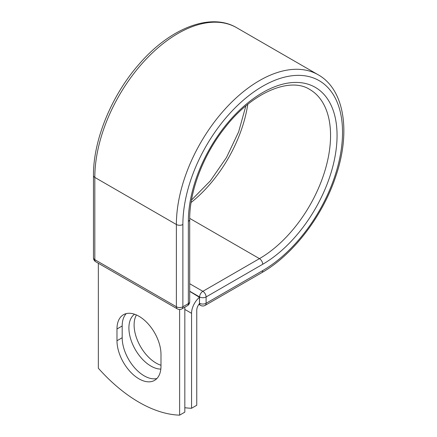 <?xml version="1.0" encoding="UTF-8"?>
<svg xmlns="http://www.w3.org/2000/svg" width="437" height="437" viewBox="0 0 437 437"><rect width="100%" height="100%" fill="white"/><g stroke="black" fill="none" stroke-linecap="round" stroke-linejoin="round"><path stroke-width="0.66" d="M138.982 378.846A31.114 17.966 -120 0 0 154.54 380.387A31.114 17.966 -120 0 0 160.985 366.146L160.985 354.38A31.114 17.966 -120 0 0 147.406 323.063A31.114 17.966 -120 0 0 123.425 314.727A31.114 17.966 -120 0 0 116.985 328.974L116.985 340.74A31.114 17.966 -120 0 0 138.982 378.846M126.249 313.608A31.114 17.966 -120 0 0 122.185 325.969L122.185 337.735A31.114 17.966 -120 0 0 144.188 375.842A31.114 17.966 -120 0 0 156.927 378.508M160.985 365.261A31.114 17.966 60 0 1 156.107 363.076A31.114 17.966 60 0 1 136.42 314.962M160.832 369.079A31.114 17.966 60 0 1 150.907 366.08A31.114 17.966 60 0 1 130.805 339.402A31.114 17.966 60 0 1 134.558 314.236M184.829 407.71A134.121 77.436 -120 0 0 191.553 408.267L191.553 313.313A14.345 8.281 -60 0 1 199.463 297.313L199.463 303.191L199.6 296.947L189.702 291.233M191.553 408.267L196.754 405.263L196.754 310.308A6.992 4.037 -60 0 1 199.485 303.622A4.599 2.655 -60 0 1 199.463 303.191M199.463 297.313L189.702 291.392M179.629 309.478L179.629 415.15L184.829 412.146L184.829 307.189M179.629 415.15A134.121 77.436 60 0 1 98.341 368.216L98.341 263.26M191.553 313.313L184.829 309.429M262.708 270.59L206.1 303.273A4.599 2.655 60 0 1 205.15 305.376L261.752 272.693A4.599 2.655 -120 0 0 262.708 270.59A112.893 65.179 -60 0 0 342.532 132.329A112.893 65.179 -60 0 0 262.708 86.236A112.893 65.179 -60 0 0 182.879 224.503L182.879 306.758L188.352 303.6A4.599 2.655 0 0 0 189.702 301.721L189.702 219.461C189.456 191.302 203.216 155.048 224.623 128.09C251.974 92.311 290.037 76.677 309.729 89.454A100.554 58.055 -60 0 1 325.144 170.031A100.554 58.055 -60 0 1 259.452 258.638L202.85 291.315A4.599 2.655 60 0 1 206.1 296.947L206.1 303.273A4.599 2.655 180 0 1 199.6 303.273A4.599 2.655 120 0 0 200.55 305.376A4.599 4.599 0 0 0 205.15 305.376M189.702 219.461A4.599 2.655 0 0 1 188.352 221.34A105.148 60.71 -60 0 1 262.708 92.557A105.148 60.71 -60 0 1 337.058 135.486A105.148 60.71 -60 0 1 262.708 264.27L206.1 296.947A4.599 2.655 180 0 1 199.6 296.947A4.599 2.655 120 0 1 202.85 291.315L189.702 283.728M262.708 264.27A4.599 2.655 -120 0 0 259.452 258.638L189.707 218.369M93.469 175.537A4.599 2.655 0 0 0 94.818 177.411A117.487 67.833 -60 0 1 146.1 59.175A117.487 67.833 -60 0 1 236.641 27.7C210.618 12.192 170.364 28.143 139.774 63.398C111.894 94.632 93.168 139.774 93.469 175.537L93.469 257.792A4.599 2.655 0 0 0 94.818 259.671L176.379 306.758A4.599 2.655 0 0 0 182.879 306.758A4.599 2.655 -120 0 1 181.929 308.866L187.402 305.703A4.599 2.655 -120 0 0 188.352 303.6L188.352 221.34M93.469 257.792A4.599 4.599 0 0 0 95.769 261.774A4.599 2.655 120 0 1 94.818 259.671L94.818 177.411L176.379 224.503A117.487 67.833 -60 0 1 227.661 106.262A117.487 67.833 -60 0 1 318.202 74.787L236.641 27.7M95.769 261.774L177.329 308.866A4.599 2.655 120 0 1 176.379 306.758L176.379 224.503A4.599 2.655 0 0 0 182.879 224.503M247.763 104.345A100.554 58.055 -60 0 1 191.089 202.506M122.185 325.969L116.985 328.974M122.185 337.735L116.985 340.74M261.752 272.693C292.861 255.082 322.577 216.326 335.698 176.586C350.955 132.444 344.651 89.574 318.202 74.787M191.499 200.064L210.328 180.88L226.486 157.506L238.651 131.821L245.851 105.923M198.868 304.403L200.55 305.376M187.402 305.703A4.599 4.599 0 0 0 189.702 301.721M177.329 308.866A4.599 4.599 0 0 0 181.929 308.866"/></g></svg>
